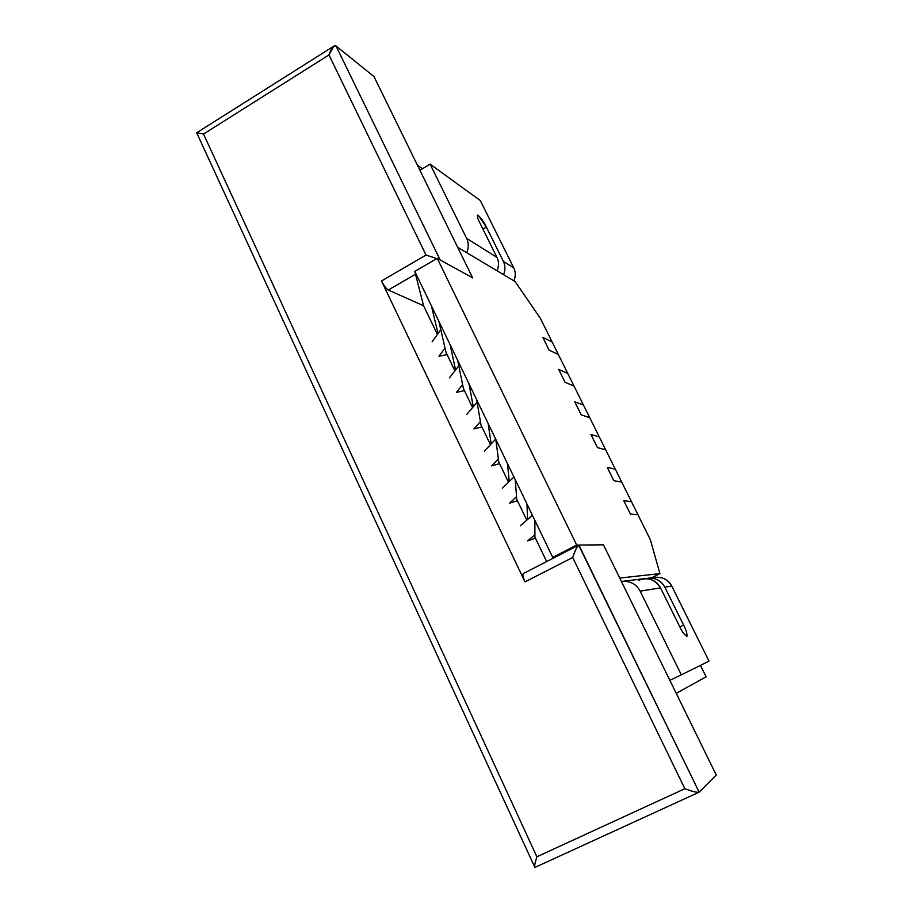 <?xml version="1.0" encoding="UTF-8"?>
<svg xmlns="http://www.w3.org/2000/svg" width="913" height="913" viewBox="0 0 913 913"><rect width="100%" height="100%" fill="white"/><g stroke="black" fill="none" stroke-linecap="round" stroke-linejoin="round"><path stroke-width="1.37" d="M552.148 342.021L540.393 318.375L515.126 281.569L457.641 247.275L472.637 277.86L437.247 258.356L576.696 545.084L603.459 544.821L619.744 578.066L659.928 573.615L650.364 539.72L637.947 514.727L630.415 514.087L623.773 500.701L631.454 501.648L621.742 482.121L613.856 480.695L607.282 467.422L615.305 469.156L605.684 449.801L597.456 447.61L590.928 434.462L599.305 436.95L589.775 417.755L581.193 414.822L574.734 401.788L583.441 405.03L574.003 386.005L565.09 382.33L558.688 369.423L567.726 373.383L558.357 354.529L549.124 350.136L542.779 337.331L552.148 342.021L542.779 337.331L549.124 350.136L558.357 354.529L567.726 373.383L558.688 369.423L565.09 382.33L574.003 386.005L583.441 405.03L574.734 401.788L581.193 414.822L589.775 417.755L599.305 436.95L590.928 434.462L597.456 447.61L605.684 449.801L615.305 469.156L607.282 467.422L613.856 480.695L621.742 482.121L631.454 501.648L623.773 500.701L630.415 514.087L637.947 514.727L650.364 539.72L659.928 573.615L619.744 578.066L603.459 544.821L576.696 545.084L437.247 258.356L414.787 271.378L438.879 321.353L446.001 352.304L454.891 370.804L446.001 352.304L438.879 321.353L450.12 344.669L414.787 271.378L437.247 258.356L472.637 277.86L457.641 247.275L515.126 281.569L540.393 318.375L558.357 354.529L552.148 342.021L542.779 337.331L549.124 350.136L558.357 354.529L549.124 350.136L542.779 337.331L552.148 342.021M455.564 369.948L450.12 344.669L457.653 360.281L463.416 388.516L472.58 407.563L463.416 388.516L457.653 360.281L469.02 383.848L450.12 344.669L455.564 369.948M473.276 406.753L469.02 383.848L476.643 399.643L481.014 425.081L490.452 444.711L481.014 425.081L476.643 399.643L488.135 423.472L469.02 383.848L473.276 406.753M491.171 443.935L488.135 423.472L495.827 439.45L498.795 462.035L508.518 482.235L498.795 462.035L495.827 439.45L507.445 463.53L488.135 423.472L491.171 443.935M509.26 481.516L507.445 463.53L515.24 479.69L516.758 499.365L526.767 520.159L516.758 499.365L515.24 479.69L526.984 504.044L507.445 463.53L509.26 481.516M527.531 519.486L526.984 504.044L534.87 520.376L534.904 537.084L546.67 561.541L534.904 537.084L534.87 520.376L552.719 557.398L526.984 504.044L527.531 519.486M552.616 558.494L552.719 557.398L576.696 545.084L552.719 557.398L552.616 558.494M700.442 665.383L706.103 676.818L676.236 693.355L706.103 676.818L700.442 665.383M417.401 165.15L422.479 168.734L417.401 165.15M437.384 334.409L423.609 305.787L414.787 271.378L423.609 305.787L437.384 334.409M438.023 333.507L431.427 305.901L438.023 333.507M651.631 577.769L659.928 573.615L651.631 577.769M631.454 501.648L637.947 514.727L631.454 501.648L623.773 500.701L630.415 514.087L637.947 514.727L630.415 514.087L623.773 500.701L631.454 501.648M532.393 515.252L520.364 525.74L532.393 515.252M527.623 540.861L534.904 534.79L527.623 540.861L535.44 538.214L527.623 540.861M615.305 469.156L621.742 482.121L615.305 469.156L607.282 467.422L613.856 480.695L621.742 482.121L613.856 480.695L607.282 467.422L615.305 469.156M513.939 476.985L502.344 488.204L513.939 476.985M509.534 503.177L516.553 496.661L509.534 503.177L517.42 500.735L509.534 503.177M599.305 436.95L605.684 449.801L599.305 436.95L590.928 434.462L597.456 447.61L605.684 449.801L597.456 447.61L590.928 434.462L599.305 436.95M495.679 439.119L484.518 451.056L495.679 439.119M491.628 465.87L498.384 458.919L491.628 465.87L499.571 463.656L491.628 465.87M583.441 405.03L589.775 417.755L583.441 405.03L574.734 401.788L581.193 414.822L589.775 417.755L581.193 414.822L574.734 401.788L583.441 405.03M477.088 402.256L466.874 414.285L477.088 402.256M473.915 428.95L480.409 421.578L473.915 428.95L481.904 426.942L473.915 428.95M567.726 373.383L574.003 386.005L567.726 373.383L558.688 369.423L565.09 382.33L574.003 386.005L565.09 382.33L558.688 369.423L567.726 373.383M458.783 365.782L449.401 377.891L458.783 365.782M456.374 392.407L462.629 384.624L456.374 392.407L464.42 390.604L456.374 392.407M440.785 329.616L432.111 341.861L440.785 329.616M439.005 356.23L445.019 348.036L439.005 356.23L447.108 354.621L439.005 356.23M652.133 578.157C660.67 575.875 667.209 578.522 671.751 586.078L709.024 661.126L671.751 586.078C668.453 579.926 663.1 576.993 655.705 577.267L648.401 578.157C655.968 577.872 661.446 580.885 664.824 587.185L671.751 586.078L664.824 587.185L683.62 625.108C686.188 630.05 687.284 633.816 686.896 636.418C684.408 634.832 681.965 631.476 679.557 626.375L660.51 587.881C657.075 581.478 651.528 578.431 643.848 578.716L622.415 581.319C630.598 581.022 636.509 584.297 640.15 591.145L660.51 587.881L640.15 591.145L681.326 674.844L709.024 661.126L681.326 674.844L640.15 591.145C636.201 583.909 629.959 580.679 621.411 581.478L622.415 581.319M638.678 580.269C647.842 576.868 655.123 579.401 660.51 587.881L679.557 626.375C682.011 631.591 684.465 634.934 686.93 636.407C687.272 633.736 686.165 629.97 683.62 625.108L679.843 626.957L683.62 625.108L664.824 587.185C660.727 580.006 654.495 577.153 646.153 578.602L648.401 578.157M669.868 680.356L681.326 674.844L669.868 680.356M503.383 261.392C505.357 265.329 505.425 269.757 503.588 274.676C505.425 269.757 505.357 265.329 503.383 261.392L513.745 267.886L503.383 261.392L486.389 227.109L503.383 261.392M513.951 280.862C515.754 276.057 515.685 271.732 513.745 267.886L480.306 200.54L430.114 164.169L466.623 238.384C468.746 242.63 468.814 247.412 466.817 252.741C468.814 247.412 468.746 242.63 466.623 238.384L496.912 257.352L466.623 238.384L430.114 164.169L419.912 170.263L430.114 164.169L480.306 200.54L513.745 267.886C515.685 271.732 515.754 276.057 513.951 280.862M497.117 270.819C499 265.831 498.932 261.335 496.912 257.352L479.713 222.589C477.316 217.956 476.86 215.536 478.355 215.342L486.389 227.109L482.943 229.106L486.389 227.109C483.536 221.208 480.569 217.203 477.499 215.103C477.191 216.701 477.933 219.2 479.713 222.589L496.912 257.352C498.932 261.335 499 265.831 497.117 270.819M603.459 544.821L716.271 775.057L603.459 544.821L578.899 545.061L603.459 544.821M373.999 76.589L472.637 277.86L373.999 76.589L336.018 45.958L373.999 76.589M197.505 133.412L196.774 132.716L203.519 134.04L328.965 54.94L426.029 255.069L381.497 280.976C383.894 285.655 386.153 288.656 388.287 290.003L423.609 305.787L388.287 290.003L415.518 274.231L388.287 290.003C386.153 288.656 383.894 285.655 381.497 280.976L426.029 255.069L328.965 54.94L334.01 46.038L336.018 45.958L440.157 259.954L472.637 277.86L440.157 259.954L336.018 45.958C333.736 45.079 331.396 48.069 328.965 54.94L203.519 134.04L536.878 856.782L684.841 788.718L572.702 557.501L524.998 581.889C522.795 576.913 522.316 574.094 523.571 573.455L523.32 573.524C522.396 574.585 522.955 577.37 524.998 581.889L381.497 280.976L524.998 581.889L572.702 557.501C574.985 550.71 576.97 546.59 578.648 545.141L699.141 792.142L716.271 775.057L699.141 792.142L578.899 545.061C577.324 545.883 575.258 550.025 572.702 557.501L684.841 788.718C692.625 791.594 697.395 792.746 699.141 792.142L698.981 792.244C696.802 792.598 692.088 791.423 684.841 788.718L536.878 856.782C534.744 863.63 534.173 867.145 535.166 867.316L534.756 867.145C534.459 865.592 535.166 862.134 536.878 856.782L203.519 134.04L196.729 132.853L534.756 867.145M426.029 255.069L436.848 258.584L426.029 255.069M523.32 573.524L578.648 545.141M698.981 792.244L535.166 867.316M196.774 132.716L334.01 46.038"/></g></svg>
